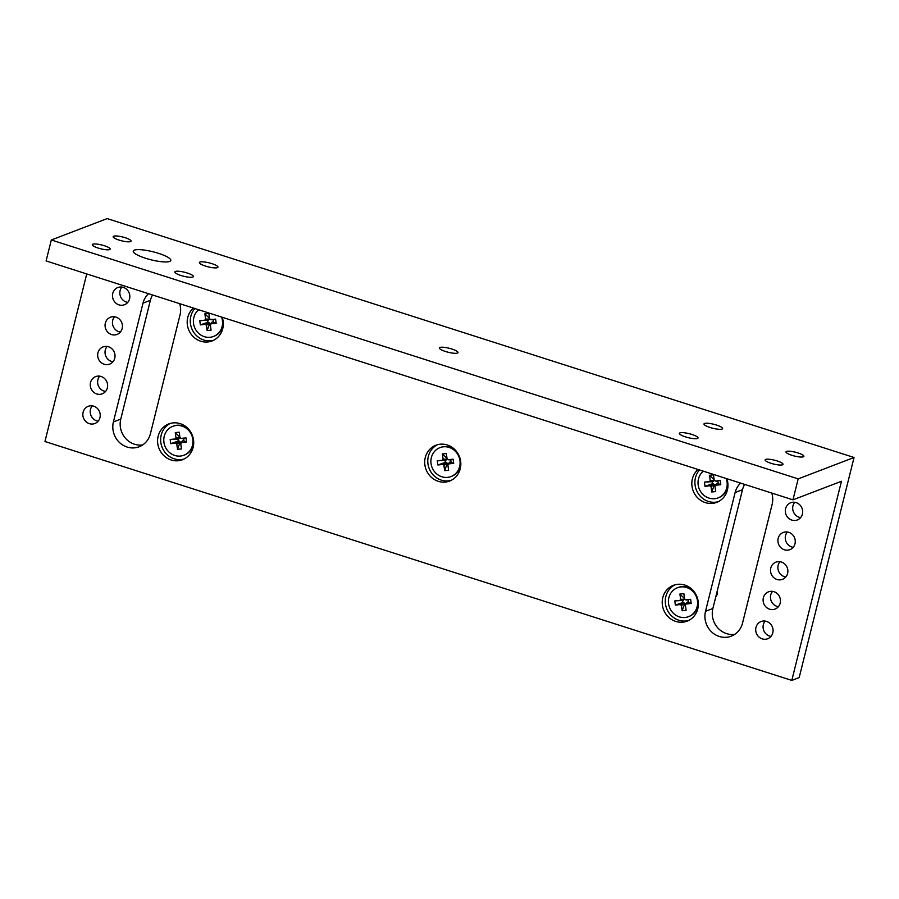 <?xml version="1.0" encoding="UTF-8"?>
<svg xmlns="http://www.w3.org/2000/svg" width="899" height="899" viewBox="0 0 899 899"><rect width="100%" height="100%" fill="white"/><g stroke="black" fill="none" stroke-linecap="round" stroke-linejoin="round"><path stroke-width="1.35" d="M145.582 258.26A19.351 4.135 14 0 0 170.81 260.474A19.351 4.135 14 0 0 158.482 253.327A19.351 4.135 14 0 0 133.254 251.113A19.351 4.135 14 0 0 145.582 258.26M125.163 237.707A9.215 1.967 -166 0 1 131.04 241.112A9.215 1.967 -166 0 1 119.028 240.067A9.215 1.967 -166 0 1 113.162 236.662A9.215 1.967 -166 0 1 125.163 237.707M798.009 452.939A9.215 1.967 -166 0 1 803.886 456.344A9.215 1.967 -166 0 1 791.873 455.287A9.215 1.967 -166 0 1 785.996 451.882A9.215 1.967 -166 0 1 798.009 452.939M104.295 245.708A9.215 1.967 -166 0 1 110.161 249.113A9.215 1.967 -166 0 1 98.148 248.057A9.215 1.967 -166 0 1 92.282 244.652A9.215 1.967 -166 0 1 104.295 245.708M777.141 460.929A9.215 1.967 -166 0 1 783.007 464.334A9.215 1.967 -166 0 1 770.994 463.288A9.215 1.967 -166 0 1 765.128 459.883A9.215 1.967 -166 0 1 777.141 460.929M118.971 304.862A9.215 8.608 -110.9 0 0 124.444 304.739A9.215 8.608 -110.9 0 0 129.827 295.928A9.215 8.608 -110.9 0 0 123.332 287.399A9.215 8.608 -110.9 0 0 117.859 287.523A9.215 8.608 -110.9 0 0 112.487 296.333A9.215 8.608 -110.9 0 0 118.971 304.862M121.904 287.073A9.215 8.608 -110.9 0 0 126.343 302.042A9.215 8.608 -110.9 0 0 127.77 302.367M111.577 334.563A9.215 8.608 -110.9 0 0 117.05 334.428A9.215 8.608 -110.9 0 0 122.421 325.618A9.215 8.608 -110.9 0 0 115.926 317.089A9.215 8.608 -110.9 0 0 110.453 317.223A9.215 8.608 -110.9 0 0 105.082 326.034A9.215 8.608 -110.9 0 0 111.577 334.563M114.51 316.774A9.215 8.608 -110.9 0 0 118.938 331.742A9.215 8.608 -110.9 0 0 120.365 332.068M104.172 364.252A9.215 8.608 -110.9 0 0 109.644 364.129A9.215 8.608 -110.9 0 0 115.016 355.319A9.215 8.608 -110.9 0 0 108.521 346.789A9.215 8.608 -110.9 0 0 103.048 346.913A9.215 8.608 -110.9 0 0 97.676 355.723A9.215 8.608 -110.9 0 0 104.172 364.252M107.105 346.463A9.215 8.608 -110.9 0 0 111.532 361.432A9.215 8.608 -110.9 0 0 112.959 361.758M791.817 520.094A9.215 8.608 -110.9 0 0 797.289 519.97A9.215 8.608 -110.9 0 0 802.661 511.16A9.215 8.608 -110.9 0 0 796.177 502.631A9.215 8.608 -110.9 0 0 790.704 502.755A9.215 8.608 -110.9 0 0 785.333 511.565A9.215 8.608 -110.9 0 0 791.817 520.094M794.75 502.305A9.215 8.608 -110.9 0 0 799.189 517.273A9.215 8.608 -110.9 0 0 800.604 517.599M784.411 549.795A9.215 8.608 -110.9 0 0 789.884 549.66A9.215 8.608 -110.9 0 0 795.255 540.85A9.215 8.608 -110.9 0 0 788.771 532.32A9.215 8.608 -110.9 0 0 783.299 532.455A9.215 8.608 -110.9 0 0 777.927 541.265A9.215 8.608 -110.9 0 0 784.411 549.795M787.344 531.994A9.215 8.608 -110.9 0 0 791.783 546.974A9.215 8.608 -110.9 0 0 793.21 547.3M777.017 579.484A9.215 8.608 -110.9 0 0 782.478 579.361A9.215 8.608 -110.9 0 0 787.861 570.55A9.215 8.608 -110.9 0 0 781.366 562.021A9.215 8.608 -110.9 0 0 775.893 562.145A9.215 8.608 -110.9 0 0 770.522 570.955A9.215 8.608 -110.9 0 0 777.017 579.484M779.95 561.695A9.215 8.608 -110.9 0 0 784.378 576.664A9.215 8.608 -110.9 0 0 785.805 576.989M96.766 393.953A9.215 8.608 -110.9 0 0 102.239 393.829A9.215 8.608 -110.9 0 0 107.61 385.019A9.215 8.608 -110.9 0 0 101.115 376.49A9.215 8.608 -110.9 0 0 95.642 376.614A9.215 8.608 -110.9 0 0 90.271 385.424A9.215 8.608 -110.9 0 0 96.766 393.953M99.699 376.164A9.215 8.608 -110.9 0 0 104.127 391.132A9.215 8.608 -110.9 0 0 105.554 391.458M89.361 423.654A9.215 8.608 -110.9 0 0 94.833 423.519A9.215 8.608 -110.9 0 0 100.205 414.709A9.215 8.608 -110.9 0 0 93.721 406.179A9.215 8.608 -110.9 0 0 88.248 406.314A9.215 8.608 -110.9 0 0 82.865 415.124A9.215 8.608 -110.9 0 0 89.361 423.654M92.294 405.854A9.215 8.608 -110.9 0 0 96.732 420.833A9.215 8.608 -110.9 0 0 98.148 421.148M769.611 609.185A9.215 8.608 -110.9 0 0 775.084 609.05A9.215 8.608 -110.9 0 0 780.456 600.24A9.215 8.608 -110.9 0 0 773.96 591.711A9.215 8.608 -110.9 0 0 768.488 591.845A9.215 8.608 -110.9 0 0 763.116 600.656A9.215 8.608 -110.9 0 0 769.611 609.185M772.544 591.385A9.215 8.608 -110.9 0 0 776.972 606.364A9.215 8.608 -110.9 0 0 778.399 606.69M762.206 638.874A9.215 8.608 -110.9 0 0 767.679 638.751A9.215 8.608 -110.9 0 0 773.05 629.941A9.215 8.608 -110.9 0 0 766.555 621.411A9.215 8.608 -110.9 0 0 761.082 621.535A9.215 8.608 -110.9 0 0 755.711 630.345A9.215 8.608 -110.9 0 0 762.206 638.874M765.139 621.085A9.215 8.608 -110.9 0 0 769.566 636.054A9.215 8.608 -110.9 0 0 770.994 636.38M211.849 263.632A9.586 2.045 -166 0 1 217.963 267.172A9.586 2.045 -166 0 1 205.466 266.07A9.586 2.045 -166 0 1 199.364 262.53A9.586 2.045 -166 0 1 211.849 263.632M187.295 273.026A9.586 2.045 -166 0 1 193.397 276.566A9.586 2.045 -166 0 1 180.913 275.476A9.586 2.045 -166 0 1 174.799 271.936A9.586 2.045 -166 0 1 187.295 273.026M451.894 349.037A9.586 2.045 -166 0 1 457.996 352.577A9.586 2.045 -166 0 1 445.499 351.487A9.586 2.045 -166 0 1 439.397 347.947A9.586 2.045 -166 0 1 451.894 349.037M691.927 434.453A9.586 2.045 -166 0 1 698.029 437.993A9.586 2.045 -166 0 1 685.544 436.903A9.586 2.045 -166 0 1 679.43 433.352A9.586 2.045 -166 0 1 691.927 434.453M716.481 425.047A9.586 2.045 -166 0 1 722.594 428.587A9.586 2.045 -166 0 1 710.098 427.497A9.586 2.045 -166 0 1 703.996 423.957A9.586 2.045 -166 0 1 716.481 425.047M194.881 308.537A19.171 17.901 -110.9 0 0 203.803 340.024A19.171 17.901 -110.9 0 0 213.614 340.272M193.465 308.076A19.171 17.901 -110.9 0 0 187.655 326.494A19.171 17.901 -110.9 0 0 200.735 341.204A19.171 17.901 -110.9 0 0 212.108 340.935A19.171 17.901 -110.9 0 0 222.21 317.28M170.349 423.407A19.171 17.901 -110.9 0 0 160.764 441.937A19.171 17.901 -110.9 0 0 174.181 458.805A19.171 17.901 -110.9 0 0 184.003 459.052M171.113 459.985A19.171 17.901 -110.9 0 0 182.497 459.715A19.171 17.901 -110.9 0 0 193.667 441.398A19.171 17.901 -110.9 0 0 180.171 423.654A19.171 17.901 -110.9 0 0 168.787 423.923A19.171 17.901 -110.9 0 0 157.617 442.241A19.171 17.901 -110.9 0 0 171.113 459.985M437.476 444.724A19.171 17.901 -110.9 0 0 427.879 463.255A19.171 17.901 -110.9 0 0 441.308 480.133A19.171 17.901 -110.9 0 0 451.129 480.369M438.24 481.302A19.171 17.901 -110.9 0 0 449.624 481.032A19.171 17.901 -110.9 0 0 460.794 462.715A19.171 17.901 -110.9 0 0 447.297 444.971A19.171 17.901 -110.9 0 0 435.914 445.241A19.171 17.901 -110.9 0 0 424.744 463.558A19.171 17.901 -110.9 0 0 438.24 481.302M699.512 469.952A19.171 17.901 -110.9 0 0 708.434 501.451A19.171 17.901 -110.9 0 0 718.245 501.698M698.096 469.503A19.171 17.901 -110.9 0 0 692.286 487.921A19.171 17.901 -110.9 0 0 705.367 502.62A19.171 17.901 -110.9 0 0 716.739 502.361A19.171 17.901 -110.9 0 0 726.841 478.695M674.992 584.833A19.171 17.901 -110.9 0 0 665.395 603.364A19.171 17.901 -110.9 0 0 678.812 620.231A19.171 17.901 -110.9 0 0 688.634 620.479M675.745 621.411A19.171 17.901 -110.9 0 0 687.128 621.142A19.171 17.901 -110.9 0 0 698.309 602.813A19.171 17.901 -110.9 0 0 684.802 585.069A19.171 17.901 -110.9 0 0 673.418 585.339A19.171 17.901 -110.9 0 0 662.248 603.667A19.171 17.901 -110.9 0 0 675.745 621.411M148.526 293.703A20.272 18.935 -110.9 0 0 143.02 303.132L113.409 421.912A20.272 18.935 -110.9 0 0 119.342 442.364A20.272 18.935 -110.9 0 0 139.154 446.758A20.272 18.935 -110.9 0 0 150.414 433.745L180.025 314.965A20.272 18.935 -110.9 0 0 179.688 303.671M142.683 444.938A20.272 18.935 69.1 0 1 120.769 419.091L150.391 300.311A20.272 18.935 69.1 0 1 152.572 294.996M740.619 483.1A20.272 18.935 -110.9 0 0 735.124 492.528L705.513 611.309A20.272 18.935 -110.9 0 0 711.446 631.761A20.272 18.935 -110.9 0 0 731.258 636.166A20.272 18.935 -110.9 0 0 742.518 623.153L772.129 504.361A20.272 18.935 -110.9 0 0 771.791 493.079M734.786 634.334A20.272 18.935 69.1 0 1 712.873 608.488L742.495 489.708A20.272 18.935 69.1 0 1 744.675 484.404M791.805 680.408L841.453 481.28L792.952 499.844L798.177 478.886L854.05 457.49L799.177 677.588L791.805 680.408L44.95 441.51L86.731 273.937M792.952 499.844L46.096 260.935L51.322 239.977L107.195 218.592L854.05 457.49M51.322 239.977L798.177 478.886M221.581 317.077A15.485 14.463 69.1 0 1 222.435 320.55A15.485 14.463 69.1 0 1 213.524 336.451A15.485 14.463 69.1 0 1 193.532 323.438A15.485 14.463 69.1 0 1 198.668 309.739M212.333 319.797L210.456 319.606L215.625 319.111L210.636 319.606L209.557 318.696L208.849 313.425L204.893 313.818L205.601 319.1L204.781 320.19L199.792 320.696L200.353 324.876L205.343 324.382L206.422 325.281L207.118 330.562L211.074 330.169L210.377 324.887L211.186 323.786L216.176 323.292L215.625 319.111M211.793 322.932L210.377 324.887M212.613 321.831L216.176 323.292M209.467 318.055L208.523 320.179L207.579 320.269L207.849 322.303L209.872 323.123L206.422 325.281M209.872 323.123L207.118 330.562M208.793 322.213L205.343 324.382M207.849 322.303L200.353 324.876M208.523 320.179L204.781 320.19M207.579 320.269L199.792 320.696M209.332 319.078L205.601 319.1M209.197 318.077L204.893 313.818M223.143 321.179A15.485 14.463 69.1 0 1 214.131 336.215L213.524 336.451M213.557 321.741L213.288 319.696M210.006 324.123L210.624 324.056M715.795 596.79A7.518 7.023 -110.9 0 0 717.346 590.576M677.464 587.744A15.485 14.463 69.1 0 1 697.455 600.757A15.485 14.463 69.1 0 1 688.533 616.658A15.485 14.463 69.1 0 1 668.553 603.645A15.485 14.463 69.1 0 1 677.464 587.744L678.082 587.508A15.485 14.463 69.1 0 1 694.826 592.677M687.353 600.004L685.465 599.813L690.634 599.307L685.645 599.813L684.566 598.903L683.869 593.632L679.914 594.025L680.61 599.307L679.801 600.397L674.812 600.892L675.363 605.083L680.352 604.577L681.431 605.488L682.139 610.769L686.094 610.365L685.398 605.094L686.207 603.993L691.196 603.499L690.634 599.307M686.814 603.128L685.398 605.094M687.623 602.038L691.196 603.499M684.487 598.262L683.532 600.386L682.588 600.476L682.858 602.51L684.892 603.33L681.431 605.488M684.892 603.33L682.139 610.769M683.813 602.42L680.352 604.577M682.858 602.51L675.363 605.083M683.532 600.386L679.801 600.397M682.588 600.476L674.812 600.892M684.353 599.285L680.61 599.307M684.218 598.284L679.914 594.025M698.163 601.386A15.485 14.463 69.1 0 1 689.151 616.422L688.533 616.658M688.567 601.948L688.297 599.903M685.016 604.33L685.645 604.263M172.833 426.317A15.485 14.463 69.1 0 1 192.824 439.33A15.485 14.463 69.1 0 1 183.902 455.231A15.485 14.463 69.1 0 1 163.921 442.218A15.485 14.463 69.1 0 1 172.833 426.317L173.451 426.081A15.485 14.463 69.1 0 1 190.195 431.25M182.722 438.577L180.834 438.386L186.003 437.892L181.014 438.386L179.935 437.487L179.238 432.205L175.283 432.599L175.979 437.88L175.17 438.97L170.181 439.476L170.731 443.657L175.721 443.162L176.8 444.061L177.508 449.343L181.463 448.949L180.755 443.668L181.576 442.578L186.565 442.072L186.003 437.892M182.182 441.712L180.755 443.668M182.991 440.611L186.565 442.072M179.856 436.835L178.901 438.959L177.957 439.049L178.227 441.094L180.25 441.903L176.8 444.061M180.25 441.903L177.508 449.343M179.171 440.993L175.721 443.162M178.227 441.094L170.731 443.657M178.901 438.959L175.17 438.97M177.957 439.049L170.181 439.476M179.721 437.869L175.979 437.88M179.586 436.869L175.283 432.599M193.532 439.971A15.485 14.463 69.1 0 1 184.52 454.995L183.902 455.231M183.935 440.521L183.666 438.487M180.384 442.904L181.014 442.836M439.959 447.635A15.485 14.463 69.1 0 1 459.951 460.648A15.485 14.463 69.1 0 1 451.028 476.549A15.485 14.463 69.1 0 1 431.037 463.536A15.485 14.463 69.1 0 1 439.959 447.635L440.577 447.399A15.485 14.463 69.1 0 1 457.321 452.568M449.848 459.895L447.96 459.704L453.13 459.209L448.14 459.704L447.061 458.805L446.365 453.523L442.398 453.916L443.106 459.198L442.297 460.299L437.296 460.794L437.858 464.974L442.847 464.48L443.926 465.39L444.634 470.66L448.59 470.267L447.882 464.985L448.702 463.895L453.692 463.401L453.13 459.209M449.309 463.03L447.882 464.985M450.118 461.94L453.692 463.401M446.972 458.153L446.028 460.277L445.084 460.378L445.353 462.412L447.376 463.221L443.926 465.39M447.376 463.221L444.634 470.66M446.297 462.311L442.847 464.48M445.353 462.412L437.858 464.974M446.028 460.277L442.297 460.299M445.084 460.378L437.296 460.794M446.837 459.187L443.106 459.198M446.713 458.187L442.398 453.916M460.659 461.288A15.485 14.463 69.1 0 1 451.646 476.313L451.028 476.549M451.062 461.839L450.792 459.805M447.511 464.221L448.14 464.165M726.223 478.493A15.485 14.463 69.1 0 1 727.066 481.965A15.485 14.463 69.1 0 1 718.155 497.866A15.485 14.463 69.1 0 1 698.163 484.864A15.485 14.463 69.1 0 1 703.299 471.166M716.975 481.212L715.087 481.032L720.256 480.527L715.267 481.032L714.188 480.122L713.48 474.841L709.525 475.245L710.232 480.516L709.412 481.617L704.423 482.111L704.985 486.303L709.974 485.797L711.053 486.707L711.75 491.978L715.705 491.584L715.008 486.314L715.818 485.213L720.807 484.718L720.256 480.527M716.424 484.347L715.008 486.314M717.245 483.257L720.807 484.718M714.098 479.482L713.154 481.594L712.21 481.695L712.48 483.729L714.503 484.539L711.053 486.707M714.503 484.539L711.75 491.978M713.424 483.64L709.974 485.797M712.48 483.729L704.985 486.303M713.154 481.594L709.412 481.617M712.21 481.695L704.423 482.111M713.963 480.504L710.232 480.516M713.828 479.504L709.525 475.245M727.774 482.606A15.485 14.463 69.1 0 1 718.762 497.63L718.155 497.866M718.189 483.156L717.919 481.122M714.638 485.539L715.256 485.482M150.391 300.311L143.02 303.132M742.495 489.708L735.124 492.528M712.873 608.488L705.513 611.309M120.769 419.091L113.409 421.912M210.557 324.157L211.973 322.202M685.566 604.364L686.993 602.409M180.935 442.937L182.362 440.982M448.062 464.266L449.478 462.3M715.188 485.584L716.604 483.617"/></g></svg>
